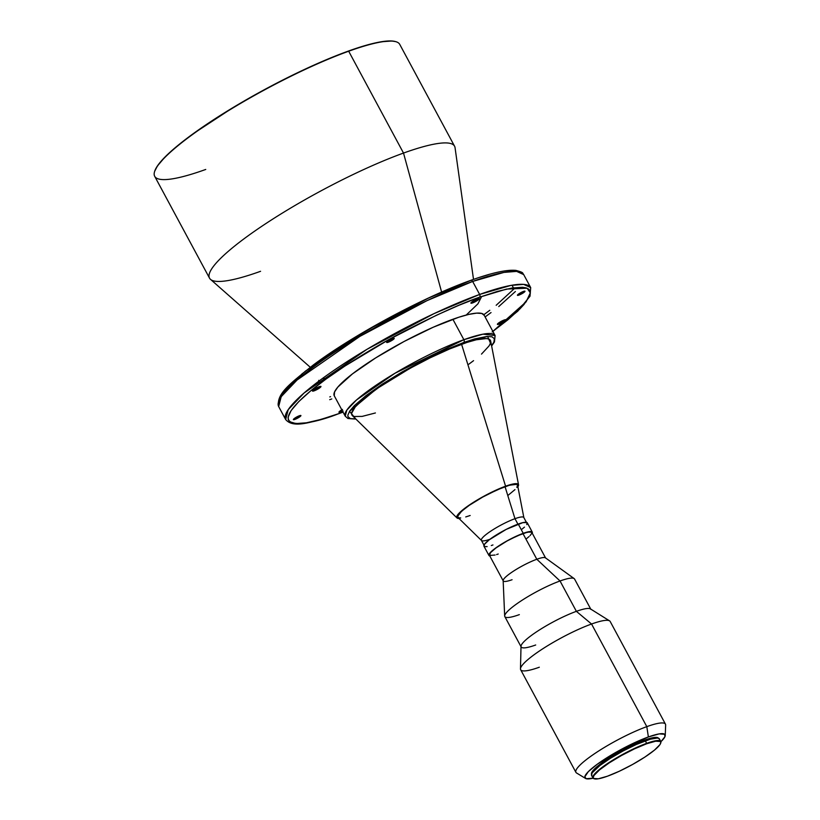 <?xml version="1.0" encoding="UTF-8"?>
<svg xmlns="http://www.w3.org/2000/svg" width="820" height="820" viewBox="0 0 820 820"><rect width="100%" height="100%" fill="white"/><g stroke="black" fill="none" stroke-linecap="round" stroke-linejoin="round"><path stroke-width="1.23" d="M322.824 378.215L326.442 378.748M472.668 302.898L472.074 301.791L472.668 302.898L478.613 299.597L479.351 298.521L477.619 298.808A4.817 0.83 -28.3 0 1 479.392 298.562A4.817 0.83 -28.3 0 1 477.271 300.561A4.817 0.83 -28.3 0 1 472.668 302.898A4.817 0.83 -28.3 0 1 470.905 303.133A4.817 0.83 -28.3 0 1 473.027 301.135A4.817 0.83 -28.3 0 1 477.619 298.808L471.684 302.098L470.946 303.185L472.668 302.898M314.244 390.802L313.64 389.695L314.244 390.802L320.179 387.501L320.917 386.425L319.185 386.712A4.817 0.83 -28.3 0 1 320.958 386.466A4.817 0.83 -28.3 0 1 318.837 388.465A4.817 0.83 -28.3 0 1 314.244 390.802A4.817 0.83 -28.3 0 1 312.471 391.037A4.817 0.83 -28.3 0 1 314.593 389.039A4.817 0.83 -28.3 0 1 319.185 386.712L313.25 390.002L312.512 391.089L314.244 390.802M294.944 419.399L294.421 418.415L294.944 419.399L300.233 416.468L300.878 415.504L299.341 415.76A4.284 0.738 -28.3 0 1 300.919 415.545A4.284 0.738 -28.3 0 1 299.034 417.318A4.284 0.738 -28.3 0 1 294.944 419.399A4.284 0.738 -28.3 0 1 293.375 419.604A4.284 0.738 -28.3 0 1 295.261 417.831A4.284 0.738 -28.3 0 1 299.341 415.76L294.062 418.692L293.416 419.645L294.944 419.399M388.249 342.227L387.716 341.243L388.249 342.227L393.528 339.295L394.184 338.332L392.647 338.588A4.284 0.738 -28.3 0 1 394.215 338.373A4.284 0.738 -28.3 0 1 392.329 340.146A4.284 0.738 -28.3 0 1 388.249 342.227A4.284 0.738 -28.3 0 1 386.671 342.432A4.284 0.738 -28.3 0 1 388.557 340.659A4.284 0.738 -28.3 0 1 392.647 338.588L387.358 341.52L386.712 342.473L388.249 342.227M499.165 324.125L498.57 323.018L499.165 324.125L505.099 320.835L505.837 319.749L504.105 320.036A4.817 0.83 -28.3 0 1 505.878 319.8A4.817 0.83 -28.3 0 1 503.757 321.799A4.817 0.83 -28.3 0 1 499.165 324.125A4.817 0.83 -28.3 0 1 497.391 324.371A4.817 0.83 -28.3 0 1 499.513 322.373A4.817 0.83 -28.3 0 1 504.105 320.036L498.17 323.336L497.432 324.412L499.165 324.125M519.009 295.077L518.476 294.093L519.009 295.077L524.287 292.145L524.943 291.192L523.406 291.438A4.284 0.738 -28.3 0 1 524.974 291.233A4.284 0.738 -28.3 0 1 523.088 293.007A4.284 0.738 -28.3 0 1 519.009 295.077A4.284 0.738 -28.3 0 1 517.43 295.292A4.284 0.738 -28.3 0 1 519.316 293.519A4.284 0.738 -28.3 0 1 523.406 291.438L518.127 294.37L517.471 295.333L519.009 295.077M342.586 411.24A4.817 0.83 -28.3 0 1 340.731 412.029L340.136 410.922L340.731 412.029L343.078 410.994M466.211 315.044L477.937 303.82L481.678 296.45M470.547 280.502A2.142 1.373 70.2 0 1 470.844 280.337A2.142 1.373 70.2 0 1 472.648 281.444L503.91 272.414L516.62 271.379L523.703 274.597A139.154 24.006 151.7 0 0 472.648 281.444L479.649 294.441A139.154 24.006 -28.3 0 1 530.694 287.594L523.621 284.376L510.911 285.411L479.649 294.441A2.142 1.373 70.2 0 1 479.546 297.209L458.954 305.265L436.445 315.249L389.192 339.408L344.984 365.997L326.175 378.942L310.555 390.976L298.716 401.646L291.131 410.543L288.076 417.318L288.291 419.83L289.675 421.716L295.877 423.571L306.424 422.802L320.917 419.44L338.803 413.628A2.142 1.373 70.2 0 1 338.516 413.792A2.142 1.373 70.2 0 1 338.219 413.833A2.142 1.373 -109.8 0 0 338.516 413.792A2.142 1.373 -109.8 0 0 338.803 413.628C307.131 426.369 259.807 433.575 310.555 390.976C334.047 371.357 374.32 346.757 406.3 330.183C438.925 313.609 463.341 302.611 479.546 297.209A2.142 1.373 -109.8 0 0 479.649 294.441L434.005 313.64L366.837 349.402L304.035 393.046L288.199 409.682L285.657 419.532A139.154 24.006 -28.3 0 1 346.839 361.794A139.154 24.006 -28.3 0 1 479.649 294.441L472.648 281.444A139.154 24.006 151.7 0 0 339.839 348.797A139.154 24.006 151.7 0 0 278.656 406.535L281.198 396.685L297.035 380.049L359.836 336.405L427.005 300.643L472.648 281.444A2.142 1.373 -109.8 0 0 470.844 280.337A2.142 1.373 -109.8 0 0 470.547 280.502L428.624 297.998L367.124 330.111L305.368 371.173L286.334 388.536L279.118 400.355M491.641 346.009L494.47 341.94L495.095 335.503L483 334.16L463.874 339.695A2.142 1.373 70.2 0 1 463.782 342.452L444.614 350.222L423.428 360.359L402.046 371.983L382.304 384.098L365.925 395.67L354.291 405.695L349.699 411.076L347.854 415.176L347.987 416.703L350.355 418.6L355.736 418.907L349.535 411.312L382.11 384.231L430.52 356.803L463.782 342.452A2.142 1.373 -109.8 0 0 463.874 339.695A85.095 14.678 -28.3 0 1 495.095 335.503L484.097 315.075A85.095 14.678 151.7 0 0 452.886 319.267A85.095 14.678 151.7 0 0 371.665 360.452A85.095 14.678 151.7 0 0 334.252 395.763L345.24 416.191A85.095 14.678 -28.3 0 1 382.663 380.88A85.095 14.678 -28.3 0 1 463.874 339.695L452.886 319.267L463.874 339.695L394.891 373.295L356.485 399.986L346.798 410.164L345.24 416.191L347.957 418.518L355.921 419.082M459.866 518.476L457.068 518.014L456.658 516.897L457.437 515.165L466.395 507.088L485.512 495.341L505.581 486.198A35.014 6.037 -28.3 0 1 518.537 484.784L490.688 341.099A78.679 13.571 151.7 0 0 461.578 344.277A78.679 13.571 151.7 0 0 384.887 383.401A78.679 13.571 151.7 0 0 352.344 415.586L456.976 517.933A35.014 6.037 -28.3 0 1 471.459 503.613A35.014 6.037 -28.3 0 1 505.581 486.198L461.578 344.277L505.581 486.198L516.559 483.656L518.496 484.62L517.768 486.988M459.015 518.506A35.014 6.037 -28.3 0 1 456.976 517.933M526.809 523.078L523.806 517.512A24.087 4.151 151.7 0 0 514.97 518.691L517.912 524.154L514.97 518.691A24.087 4.151 -28.3 0 1 523.877 517.717L517.594 485.286A33.938 5.853 151.7 0 0 505.038 486.66A33.938 5.853 151.7 0 0 471.951 503.531A33.938 5.853 151.7 0 0 457.908 517.42L481.535 540.524A24.087 4.151 -28.3 0 1 491.487 530.673A24.087 4.151 -28.3 0 1 514.97 518.691L505.038 486.66L514.97 518.691A24.087 4.151 151.7 0 0 491.979 530.355A24.087 4.151 151.7 0 0 481.391 540.349L484.394 545.915M489.96 539.252A24.087 4.151 -28.3 0 1 481.535 540.524M490.237 556.021L488.833 554.904L489.97 552.926L497.309 546.858L509.128 539.745L523.242 533.318A24.62 4.243 -28.3 0 1 532.272 532.108L527.28 522.822A24.62 4.243 151.7 0 0 518.24 524.041A24.62 4.243 151.7 0 0 494.747 535.952A24.62 4.243 151.7 0 0 483.923 546.171L488.925 555.447A24.62 4.243 -28.3 0 1 499.749 545.239A24.62 4.243 -28.3 0 1 523.242 533.318L518.24 524.041L523.242 533.318L530.96 531.534L532.067 531.862L532.19 533.215M489.806 555.97A24.62 4.243 -28.3 0 1 488.925 555.447M665.245 735.519L665.645 725.034A50.84 8.774 151.7 0 0 646.806 726.643A50.84 8.774 -28.3 0 1 665.45 724.132L610.203 621.519A50.84 8.774 151.7 0 0 591.548 624.02A50.84 8.774 -28.3 0 1 609.578 620.873L590.42 608.891A39.606 6.837 151.7 0 0 576.378 611.341A39.606 6.837 -28.3 0 1 590.902 609.393L574.564 579.033A39.606 6.837 151.7 0 0 560.029 580.98A39.606 6.837 -28.3 0 1 574.174 578.602L545.413 557.815A24.087 4.151 151.7 0 0 536.813 559.26A24.087 4.151 -28.3 0 1 545.649 558.082L531.801 532.364A24.087 4.151 151.7 0 0 522.965 533.553A24.087 4.151 151.7 0 0 499.985 545.208A24.087 4.151 151.7 0 0 489.396 555.201L503.234 580.909A24.087 4.151 -28.3 0 1 513.832 570.925A24.087 4.151 -28.3 0 1 536.813 559.26L522.965 533.553L536.813 559.26A24.087 4.151 151.7 0 0 514.601 570.423A24.087 4.151 151.7 0 0 503.152 580.57L504.669 616.025A39.606 6.837 -28.3 0 1 523.508 599.338A39.606 6.837 -28.3 0 1 560.029 580.98L536.813 559.26L560.029 580.98A39.606 6.837 151.7 0 0 522.227 600.158A39.606 6.837 151.7 0 0 504.823 616.589L521.161 646.939A39.606 6.837 -28.3 0 1 538.576 630.508A39.606 6.837 -28.3 0 1 576.378 611.341L560.029 580.98L576.378 611.341A39.606 6.837 151.7 0 0 540.083 629.545A39.606 6.837 151.7 0 0 521.018 646.262L520.474 668.853A50.84 8.774 -28.3 0 1 544.951 647.39A50.84 8.774 -28.3 0 1 591.548 624.02L576.378 611.341L591.548 624.02A50.84 8.774 151.7 0 0 543.024 648.63A50.84 8.774 151.7 0 0 520.669 669.725L575.917 772.348A50.84 8.774 -28.3 0 1 598.272 751.243A50.84 8.774 -28.3 0 1 646.806 726.643L591.548 624.02L646.806 726.643A50.84 8.774 151.7 0 0 596.335 752.514A50.84 8.774 151.7 0 0 576.573 773.004L585.541 778.436A45.489 7.851 -28.3 0 1 603.223 760.109A45.489 7.851 -28.3 0 1 648.384 736.954L646.806 726.643L648.384 736.954L659.136 733.9L664.692 734.269L664.907 736.76L660.899 741.71A45.489 7.851 -28.3 0 0 665.245 735.519A45.489 7.851 -28.3 0 0 648.384 736.954L622.308 748.824L597.452 764.086L588.34 771.63L584.803 776.837L586.177 778.713L593.147 778.2M512.069 579.73A24.087 4.151 -28.3 0 1 503.234 580.909M519.347 614.631A39.606 6.837 -28.3 0 1 504.669 616.025M535.696 644.991A39.606 6.837 -28.3 0 1 521.161 646.939M539.314 667.224A50.84 8.774 -28.3 0 1 520.474 668.853M593.096 778.211A45.489 7.851 -28.3 0 1 585.541 778.436M658.45 738.215A37.997 6.56 151.7 0 0 644.53 740.132L644.971 740.952L644.53 740.132A37.997 6.56 151.7 0 0 608.378 758.459A37.997 6.56 151.7 0 0 591.538 774.244M660.684 743.176A38.212 6.591 -28.3 0 1 641.22 759.402A38.212 6.591 -28.3 0 1 607.384 776.222L598.354 778.785L593.69 778.487L593.239 777.257L594.09 775.371L599.512 769.908L609.116 762.938L621.447 755.527L634.618 748.793L646.642 743.76A38.212 6.591 -28.3 0 1 660.684 743.176L660.817 742.756A38.54 6.652 151.7 0 0 646.652 743.34A38.54 6.652 -28.3 0 1 660.797 741.444L659.444 738.943A38.54 6.652 151.7 0 0 645.309 740.839A38.54 6.652 151.7 0 0 608.532 759.484A38.54 6.652 151.7 0 0 591.589 775.474L592.932 777.985A38.54 6.652 -28.3 0 1 609.875 761.995A38.54 6.652 -28.3 0 1 646.652 743.34L645.309 740.839L646.652 743.34A38.54 6.652 151.7 0 0 607.353 763.656A38.54 6.652 151.7 0 0 594.008 778.723L594.438 778.846A38.212 6.591 -28.3 0 1 607.661 763.902A38.212 6.591 -28.3 0 1 646.642 743.76L655.672 741.198L660.346 741.495L660.787 742.725L659.936 744.621L654.524 750.074L644.92 757.044L632.589 764.455L619.407 771.2L607.384 776.222A38.212 6.591 -28.3 0 1 594.438 778.846M594.233 778.785A38.54 6.652 -28.3 0 1 592.932 777.985M473.509 279.384L455.049 147.682A139.154 24.006 151.7 0 0 403.512 153.063L441.611 292.084L403.512 153.063A139.154 24.006 -28.3 0 1 454.567 146.206L399.729 44.362A139.154 24.006 151.7 0 0 348.684 51.219L348.367 51.076A138.836 23.954 151.7 0 0 225.459 112.207A138.836 23.954 151.7 0 0 154.724 171.165L154.59 171.585A139.154 24.006 -28.3 0 1 225.49 112.494A139.154 24.006 -28.3 0 1 348.684 51.219A139.154 24.006 151.7 0 0 215.875 118.572A139.154 24.006 151.7 0 0 154.693 176.31L209.52 278.144A139.154 24.006 -28.3 0 1 270.713 220.416A139.154 24.006 -28.3 0 1 403.512 153.063L348.684 51.219L403.512 153.063A139.154 24.006 151.7 0 0 267.34 222.599A139.154 24.006 151.7 0 0 210.504 279.364L310.288 367.278M205.738 169.453A139.154 24.006 -28.3 0 1 154.59 171.585M260.575 271.297A139.154 24.006 -28.3 0 1 209.52 278.144M348.684 51.219A139.154 24.006 -28.3 0 1 395.845 41.687L395.424 41.564A138.836 23.954 151.7 0 0 348.367 51.076L348.684 51.219M395.578 41.605L391.868 41L381.177 41.779L366.489 45.182L348.367 51.076L327.498 59.235L304.691 69.351L268.786 87.32L233.587 107.246L192.956 133.885L177.13 146.083L165.138 156.897L157.45 165.917L154.713 171.206M660.797 741.444A38.54 6.652 -28.3 0 1 660.746 742.971M659.577 739.794L659.126 738.564L657.384 738.041L650.342 739.199L636.402 744.447L623.22 750.894L610.387 758.305L599.851 765.552L592.317 772.706L591.456 774.613L591.907 775.853M658.542 738.41L657.455 737.539L655.118 737.395L647.123 739.25L635.756 743.689L622.749 750.054L610.09 757.362L599.707 764.506L592.276 771.569L591.425 773.444L591.876 774.664M526.635 538.566L529.064 536.557M530.017 535.655L531.719 533.441L531.606 532.129L527.465 532.17L517.399 535.808L507.088 540.964L496.008 547.914L490.421 552.731L489.591 555.437L495.085 555.037M496.592 554.576L498.232 554.012M532.272 532.108A24.62 4.243 -28.3 0 1 532.221 533.133M521.991 529.166L524.472 527.116M526.809 524.595L527.076 522.586L522.842 522.637L506.268 529.351L489.202 539.826L484.384 544.398L484.128 546.407M484.579 546.632L487.131 546.602M491.282 545.536L492.953 544.951M508.164 495.249L514.97 489.622M516.846 487.418L517.553 485.122L516.579 484.343L509.466 485.214L497.197 489.837L482.652 497.104L469.286 505.315L461.578 511.26L457.601 516.415L458.626 517.809L460.717 517.943M465.739 516.938L470.167 515.493M518.537 484.784A35.014 6.037 -28.3 0 1 517.891 486.803M463.782 342.452L474.606 338.937L486.895 336.466L491.99 336.794L494.357 338.701L493.917 342.104L491.59 345.753L487.582 336.425L463.782 342.452M468.835 364.193L473.57 360.656M481.494 354.107L488.956 346.04L490.165 343.939L490.585 340.71L488.33 338.906L486.229 338.568L476.276 339.787L466.939 342.432L449.76 348.9L430.11 357.848L409.703 368.508L378.707 387.532L364.541 398.12L355.244 406.945L351.636 413.249L351.76 414.684L354.004 416.488L362.163 416.396L375.406 412.962M492.881 331.382L526.102 301.862L530.325 292.873L527.127 288.22L506.596 289.07L479.546 297.209L497.432 291.397L511.926 288.035L522.483 287.266L526.143 287.871L528.674 289.122L530.058 291.008L530.274 293.519L529.33 296.625L523.98 304.497L519.634 309.191L507.795 319.861L492.174 331.905M342.504 409.426L339.049 411.927L340.731 412.029A4.817 0.83 -28.3 0 1 338.967 412.275A4.817 0.83 -28.3 0 1 341.817 409.815M484.251 315.413L481.822 313.465L476.594 313.127L468.784 314.409L458.677 317.279L433.216 327.231L404.096 341.479L375.755 357.858L352.497 373.858L337.871 387.05L334.55 391.939L334.252 395.773M515.401 291.51L498.755 306.567M491.036 312.563L485.112 316.94M331.782 398.93L329.712 399.678M329.804 396.921L330.552 396.644M483.851 314.695L489.806 310.267M496.172 305.296L513.996 288.917M517.143 271.154L513.484 270.559M488.433 274.68L479.874 277.293M460.543 284.263L427.445 298.541L380.203 322.69L335.985 349.289L317.176 362.225L301.555 374.268M295.128 379.803L285.37 389.633L280.03 397.505M462.685 285.391L463.228 284.97M318.867 382.038L318.713 380.347M343.057 412.122L338.527 413.782C310.339 422.905 293.293 428.532 285.657 419.532L278.656 406.535C276.053 393.579 290.803 383.196 312.984 365.248C352.846 335.175 423.94 296.932 470.823 280.348C491.744 272.793 506.801 269.483 515.985 270.405C525.558 272.978 521.582 273.132 523.703 274.597L530.694 287.594L530.007 296.225L517.789 311.159L492.912 331.434M512.008 285.216L513.402 287.81"/></g></svg>
